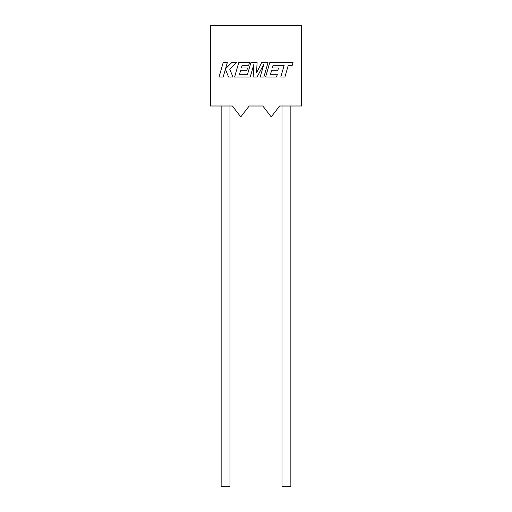 <?xml version="1.0" encoding="UTF-8"?>
<svg xmlns="http://www.w3.org/2000/svg" width="512" height="512" viewBox="0 0 512 512"><rect width="100%" height="100%" fill="white"/><g stroke="black" fill="none" stroke-linecap="round" stroke-linejoin="round"><path stroke-width="0.38" stroke-dasharray="2.56 1.92" d="M290.848 486.4L282.016 486.4M286.432 105.997L282.016 105.997L286.432 105.997M221.152 486.4L229.984 486.4M225.568 105.997L229.984 105.997L225.568 105.997M210.349 105.997L232.397 105.997L240.781 116.896L249.171 105.997L262.829 105.997L271.219 116.896L279.603 105.997L301.651 105.997L301.651 25.6L210.349 25.6L210.349 105.997M273.094 65.318L284.147 65.357L280.781 77.05L284.909 77.05L288.269 65.357L292.243 65.357L293.043 62.56L269.779 62.56L265.606 77.05L276.557 77.05L277.344 74.298L270.522 74.298L271.546 70.694L277.766 70.694L278.534 68.013L272.314 68.013L273.094 65.318M268.032 62.56L261.677 62.56L256.538 72.915L257.094 62.56L250.925 62.56L247.552 74.298L239.514 74.298L240.544 70.694L246.765 70.694L247.526 68.013L241.306 68.013L242.093 65.318L248.698 65.318L249.478 62.56L238.771 62.56L234.598 77.05L250.214 77.05L253.92 64.147L253.197 77.05L257.062 77.05L263.904 64.09L260.179 77.05L263.866 77.05L268.032 62.56M223.2 62.56L219.04 77.05L223.162 77.05L225.414 69.184L228.576 77.05L232.986 77.05L229.722 69.184L236.486 62.56L231.718 62.56L225.555 68.742L227.328 62.56L223.2 62.56"/><path stroke-width="0.77" d="M282.016 105.997L282.016 486.4L290.848 486.4L290.848 105.997M229.984 105.997L229.984 486.4L221.152 486.4L221.152 105.997M210.349 105.997L232.397 105.997L240.781 116.896L249.171 105.997L262.829 105.997L271.219 116.896L279.603 105.997L301.651 105.997L301.651 25.6L210.349 25.6L210.349 105.997M273.094 65.318L284.147 65.357L280.781 77.05L284.909 77.05L288.269 65.357L292.243 65.357L293.043 62.56L269.779 62.56L265.606 77.05L276.557 77.05L277.344 74.298L270.522 74.298L271.546 70.694L277.766 70.694L278.534 68.013L272.314 68.013L273.094 65.318M268.032 62.56L261.677 62.56L256.538 72.915L257.094 62.56L250.925 62.56L247.552 74.298L239.514 74.298L240.544 70.694L246.765 70.694L247.526 68.013L241.306 68.013L242.093 65.318L248.698 65.318L249.478 62.56L238.771 62.56L234.598 77.05L250.214 77.05L253.92 64.147L253.197 77.05L257.062 77.05L263.904 64.09L260.179 77.05L263.866 77.05L268.032 62.56M223.2 62.56L219.04 77.05L223.162 77.05L225.414 69.184L228.576 77.05L232.986 77.05L229.722 69.184L236.486 62.56L231.718 62.56L225.555 68.742L227.328 62.56L223.2 62.56"/></g></svg>
